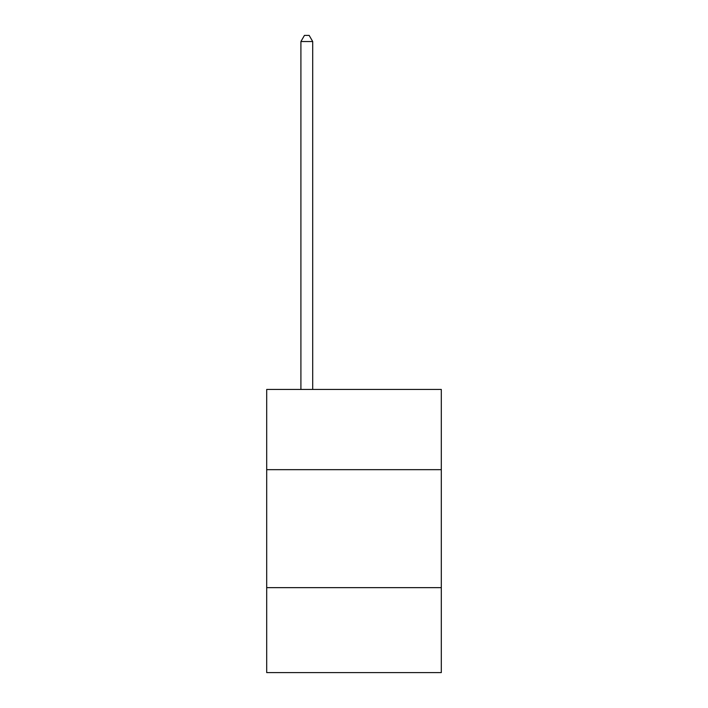 <?xml version="1.0" encoding="UTF-8"?>
<svg xmlns="http://www.w3.org/2000/svg" width="708" height="708" viewBox="0 0 708 708"><rect width="100%" height="100%" fill="white"/><g stroke="black" fill="none" stroke-linecap="round" stroke-linejoin="round"><path stroke-width="1.06" d="M441.305 469.67L441.305 389.444L266.695 389.444L266.695 469.67L441.305 469.67L441.305 672.6L266.695 672.6L266.695 469.67M441.305 587.649L266.695 587.649M312.706 389.444L312.706 41.533L300.909 41.533L300.909 389.444M300.909 41.533L304.449 35.4L309.166 35.4L312.706 41.533"/></g></svg>
